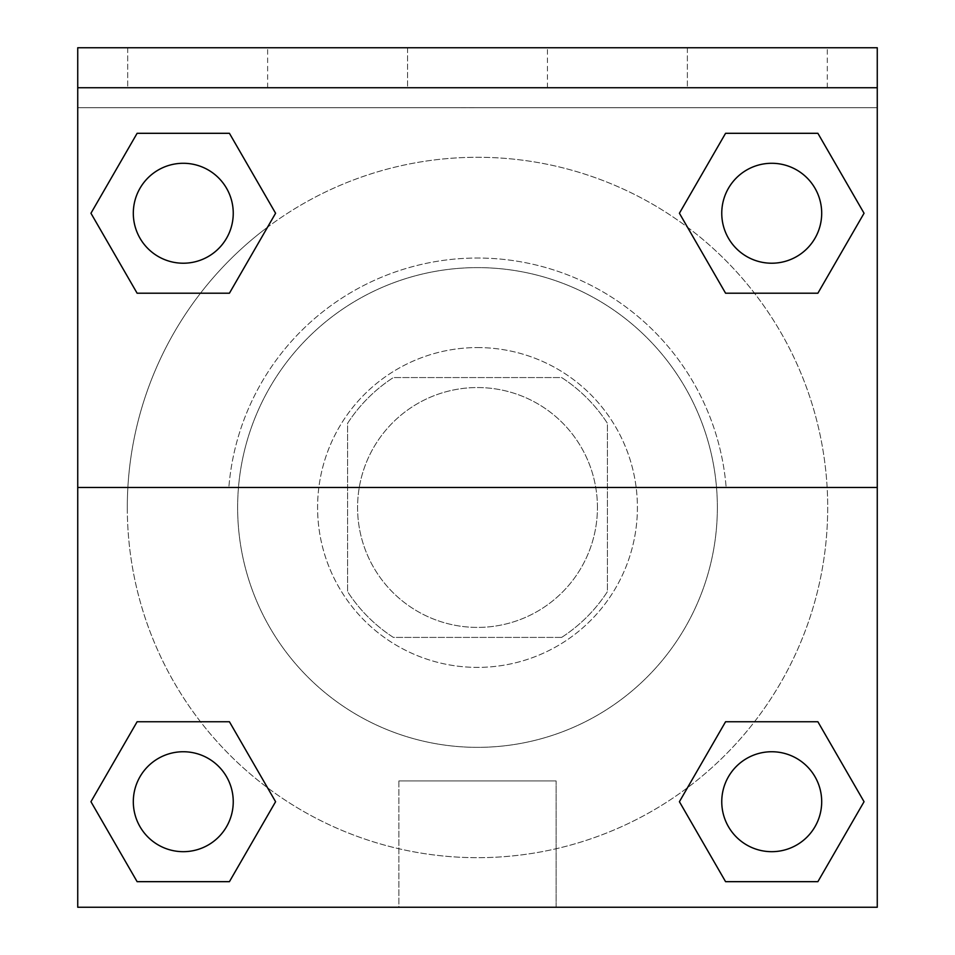 <?xml version="1.0" encoding="UTF-8"?>
<svg xmlns="http://www.w3.org/2000/svg" width="955" height="955" viewBox="0 0 955 955"><rect width="100%" height="100%" fill="white"/><g stroke="black" fill="none" stroke-linecap="round" stroke-linejoin="round"><path stroke-width="0.72" stroke-dasharray="4.78 3.58" d="M597.436 507.487A119.936 119.936 0 0 0 417.538 403.619A119.936 119.936 0 0 0 417.538 611.343A119.936 119.936 0 0 0 597.436 507.487A119.936 119.936 0 0 0 417.538 403.619A119.936 119.936 0 0 0 417.538 611.343A119.936 119.936 0 0 0 597.436 507.487M561.636 637.403L393.365 637.403A154.794 154.794 0 0 1 347.572 591.623L347.572 423.34A154.794 154.794 0 0 1 393.365 377.559L561.636 377.559A154.794 154.794 0 0 1 607.428 423.34L607.428 591.623A154.794 154.794 0 0 1 561.636 637.403L393.365 637.403A154.794 154.794 0 0 1 347.572 591.623L347.572 423.34A154.794 154.794 0 0 1 393.365 377.559L561.636 377.559A154.794 154.794 0 0 1 607.428 423.34L607.428 591.623A154.794 154.794 0 0 1 561.636 637.403M477.5 347.572A159.903 159.903 0 0 1 615.987 587.432A159.903 159.903 0 0 1 339.013 587.432A159.903 159.903 0 0 1 477.5 347.572A159.903 159.903 0 0 0 317.597 507.487A159.903 159.903 0 0 0 477.5 667.39A159.903 159.903 0 0 0 637.403 507.487A159.903 159.903 0 0 0 477.5 347.572M717.36 507.487A239.86 239.86 0 0 0 357.564 299.763A239.86 239.86 0 0 0 357.564 715.211A239.86 239.86 0 0 0 717.36 507.487A239.86 239.86 0 0 0 357.564 299.763A239.86 239.86 0 0 0 357.564 715.211A239.86 239.86 0 0 0 717.36 507.487M77.737 487.492L228.842 487.492L77.737 487.492L77.737 47.75L77.737 107.712L877.263 107.712L877.263 907.25L77.737 907.25L77.737 487.492L726.158 487.492A249.458 249.458 0 0 0 477.5 258.029A249.458 249.458 0 0 0 228.842 487.492A249.458 249.458 0 0 1 477.5 258.029A249.458 249.458 0 0 1 726.158 487.492L877.263 487.492L877.263 907.25L77.737 907.25L77.737 107.712L877.263 107.712L877.263 907.25L77.737 907.25L77.737 107.712L877.263 107.712L877.263 47.75L77.737 47.75L77.737 107.712L877.263 107.712L877.263 47.75L77.737 47.75L877.263 47.75L877.263 87.729L77.737 87.729M754.486 721.753L817.886 721.753L864.048 801.711L817.886 721.753L754.486 721.753L817.886 721.753L864.048 801.711L817.886 881.668L725.573 881.668L679.411 801.711L687.469 787.756M229.427 721.753L275.589 801.711L229.427 721.753L275.589 801.711L229.427 881.668L275.589 801.711L229.427 721.753L275.589 801.711L229.427 881.668L137.114 881.668L90.952 801.711L137.114 721.753L200.514 721.753M877.263 567.461L877.239 667.402L877.263 567.461M877.263 487.492L877.263 87.729M821.694 801.711A49.97 49.97 0 0 0 746.738 758.437A49.97 49.97 0 0 0 746.738 844.984A49.97 49.97 0 0 0 821.694 801.711A49.97 49.97 0 0 1 771.724 851.681A49.97 49.97 0 0 1 721.753 801.711A49.97 49.97 0 0 1 771.724 751.74A49.97 49.97 0 0 1 821.694 801.711A49.97 49.97 0 0 0 746.738 758.437A49.97 49.97 0 0 0 746.738 844.984A49.97 49.97 0 0 0 821.694 801.711A49.97 49.97 0 0 0 746.738 758.437A49.97 49.97 0 0 0 746.738 844.984A49.97 49.97 0 0 0 821.694 801.711A49.97 49.97 0 0 0 746.738 758.437A49.97 49.97 0 0 0 746.738 844.984A49.97 49.97 0 0 0 821.694 801.711M821.694 213.251A49.97 49.97 0 0 0 746.738 169.978A49.97 49.97 0 0 0 746.738 256.525A49.97 49.97 0 0 0 821.694 213.251A49.97 49.97 0 0 0 746.738 169.978A49.97 49.97 0 0 0 746.738 256.525A49.97 49.97 0 0 0 821.694 213.251A49.97 49.97 0 0 0 746.738 169.978A49.97 49.97 0 0 0 746.738 256.525A49.97 49.97 0 0 0 821.694 213.251A49.97 49.97 0 0 0 746.738 169.978A49.97 49.97 0 0 0 746.738 256.525A49.97 49.97 0 0 0 821.694 213.251A49.97 49.97 0 0 0 746.738 169.978A49.97 49.97 0 0 0 746.738 256.525A49.97 49.97 0 0 0 821.694 213.251M233.247 213.251A49.97 49.97 0 0 0 158.291 169.978A49.97 49.97 0 0 0 158.291 256.525A49.97 49.97 0 0 0 233.247 213.251A49.97 49.97 0 0 0 158.291 169.978A49.97 49.97 0 0 0 158.291 256.525A49.97 49.97 0 0 0 233.247 213.251A49.97 49.97 0 0 0 158.291 169.978A49.97 49.97 0 0 0 158.291 256.525A49.97 49.97 0 0 0 233.247 213.251A49.97 49.97 0 0 0 158.291 169.978A49.97 49.97 0 0 0 158.291 256.525A49.97 49.97 0 0 0 233.247 213.251A49.97 49.97 0 0 0 158.291 169.978A49.97 49.97 0 0 0 158.291 256.525A49.97 49.97 0 0 0 233.247 213.251M233.247 801.711A49.97 49.97 0 0 0 158.291 758.437A49.97 49.97 0 0 0 158.291 844.984A49.97 49.97 0 0 0 233.247 801.711A49.97 49.97 0 0 0 158.291 758.437A49.97 49.97 0 0 0 158.291 844.984A49.97 49.97 0 0 0 233.247 801.711A49.97 49.97 0 0 0 158.291 758.437A49.97 49.97 0 0 0 158.291 844.984A49.97 49.97 0 0 0 233.247 801.711A49.97 49.97 0 0 0 158.291 758.437A49.97 49.97 0 0 0 158.291 844.984A49.97 49.97 0 0 0 233.247 801.711A49.97 49.97 0 0 0 158.291 758.437A49.97 49.97 0 0 0 158.291 844.984A49.97 49.97 0 0 0 233.247 801.711M127.302 507.487A350.199 350.199 0 0 0 477.5 857.674A350.199 350.199 0 0 0 827.699 507.487A350.199 350.199 0 0 0 477.5 157.288A350.199 350.199 0 0 0 127.302 507.487M477.5 107.712L427.53 107.712L477.5 107.748M398.892 907.25L556.108 907.25L398.892 907.25L398.892 780.927L556.108 780.927L398.892 780.927L556.108 780.927L398.892 780.927L398.892 907.25L556.108 907.25L398.892 907.25M77.737 667.402L77.761 567.461L77.737 667.402M687.373 47.75L827.293 47.75L687.373 47.75L827.293 47.75L687.373 47.75L687.373 87.729L827.293 87.729L687.373 87.729L827.293 87.729L687.373 87.729L687.373 47.75M127.707 47.75L267.627 47.75L127.707 47.75L267.627 47.75L127.707 47.75L127.707 87.729L267.627 87.729L127.707 87.729L267.627 87.729L127.707 87.729L127.707 47.75M407.546 47.75L547.454 47.75L407.546 47.75L547.454 47.75L407.546 47.75L407.546 87.729L547.454 87.729L407.546 87.729L547.454 87.729L407.546 87.729L407.546 47.75M200.514 293.209L137.114 293.209L90.952 213.251L137.114 293.209L200.514 293.209L137.114 293.209L90.952 213.251L137.114 133.306L229.427 133.306L275.589 213.251L267.531 227.206A350.199 350.199 0 0 0 320.796 820.667A350.199 350.199 0 0 0 827.699 507.487A350.199 350.199 0 0 0 267.531 227.206M725.573 293.209L679.411 213.251L725.573 293.209L679.411 213.251L725.573 293.209L679.411 213.251L725.573 133.306L817.886 133.306L864.048 213.251L817.886 293.209L754.486 293.209M90.952 801.711L137.114 881.668L229.427 881.668L275.589 801.711L229.427 881.668L137.114 881.668L90.952 801.711L137.114 881.668L90.952 801.711L137.114 721.753M864.048 801.711L817.886 881.668L864.048 801.711L817.886 721.753L864.048 801.711L817.886 881.668L725.573 881.668L679.411 801.711L725.573 881.668L679.411 801.711L725.573 721.753M679.411 213.251L725.573 133.306L679.411 213.251L725.573 133.306L817.886 133.306L864.048 213.251L817.886 133.306L864.048 213.251L817.886 293.209M90.952 213.251L137.114 133.306L90.952 213.251L137.114 293.209L90.952 213.251L137.114 133.306L229.427 133.306L275.589 213.251L229.427 133.306L275.589 213.251L229.427 293.209M827.293 87.729L827.293 47.75L827.293 87.729M267.627 87.729L267.627 47.75L267.627 87.729M817.886 881.668L725.573 881.668L679.411 801.711M725.573 133.306L817.886 133.306L864.048 213.251M137.114 133.306L229.427 133.306L275.589 213.251M556.108 907.25L556.108 780.927L556.108 907.25M547.454 87.729L547.454 47.75L547.454 87.729"/><path stroke-width="1.43" d="M687.469 787.756L725.573 721.753L754.486 721.753L725.573 721.753L679.411 801.711L725.573 721.753L817.886 721.753L725.573 721.753L817.886 721.753L864.048 801.711L817.886 881.668L864.048 801.711M137.114 721.753L229.427 721.753L137.114 721.753L90.952 801.711L137.114 721.753L229.427 721.753L275.589 801.711L229.427 881.668L137.114 881.668L229.427 881.668L137.114 881.668L90.952 801.711M267.531 227.206L229.427 293.209L200.514 293.209L229.427 293.209L275.589 213.251L229.427 293.209L137.114 293.209L229.427 293.209L137.114 293.209L90.952 213.251L137.114 133.306L90.952 213.251M817.886 293.209L725.573 293.209L817.886 293.209L864.048 213.251L817.886 293.209L725.573 293.209L679.411 213.251L725.573 133.306L679.411 213.251M877.263 87.729L877.263 47.75L77.737 47.75L77.737 87.729L877.263 87.729L877.263 907.25L77.737 907.25L77.737 87.729M817.886 881.668L725.573 881.668L817.886 881.668L725.573 881.668L679.411 801.711M77.737 487.492L877.263 487.492M725.573 133.306L817.886 133.306L725.573 133.306L817.886 133.306L864.048 213.251M137.114 133.306L229.427 133.306L137.114 133.306L229.427 133.306L275.589 213.251M821.694 801.711A49.97 49.97 0 0 0 746.738 758.437A49.97 49.97 0 0 0 746.738 844.984A49.97 49.97 0 0 0 821.694 801.711M233.247 801.711A49.97 49.97 0 0 0 158.291 758.437A49.97 49.97 0 0 0 158.291 844.984A49.97 49.97 0 0 0 233.247 801.711M821.694 213.251A49.97 49.97 0 0 0 746.738 169.978A49.97 49.97 0 0 0 746.738 256.525A49.97 49.97 0 0 0 821.694 213.251M233.247 213.251A49.97 49.97 0 0 0 158.291 169.978A49.97 49.97 0 0 0 158.291 256.525A49.97 49.97 0 0 0 233.247 213.251M725.573 721.753L754.486 721.753M200.514 721.753L229.427 721.753M754.486 293.209L725.573 293.209M229.427 293.209L200.514 293.209"/></g></svg>
